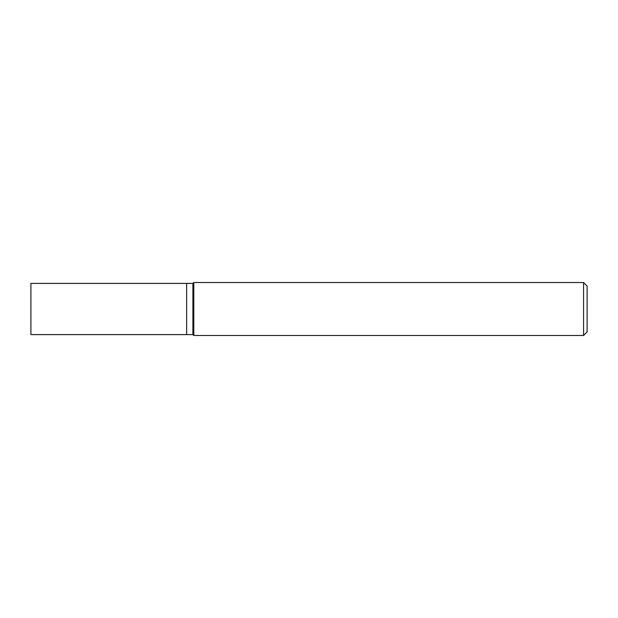 <?xml version="1.0" encoding="UTF-8"?>
<svg xmlns="http://www.w3.org/2000/svg" width="618" height="618" viewBox="0 0 618 618"><rect width="100%" height="100%" fill="white"/><g stroke="black" fill="none" stroke-linecap="round" stroke-linejoin="round"><path stroke-width="0.93" d="M583.57 282.511L583.57 335.489L193.789 335.489L193.789 282.511L583.57 282.511L587.1 286.049L587.1 331.951L583.57 335.489M193.789 282.511L192.901 283.399L186.636 283.399L186.636 334.601L192.901 334.601L192.901 283.399L192.901 334.601L193.789 335.489M186.636 309L186.636 334.601L30.9 334.601L30.9 283.399L186.636 283.399L186.636 309"/></g></svg>
